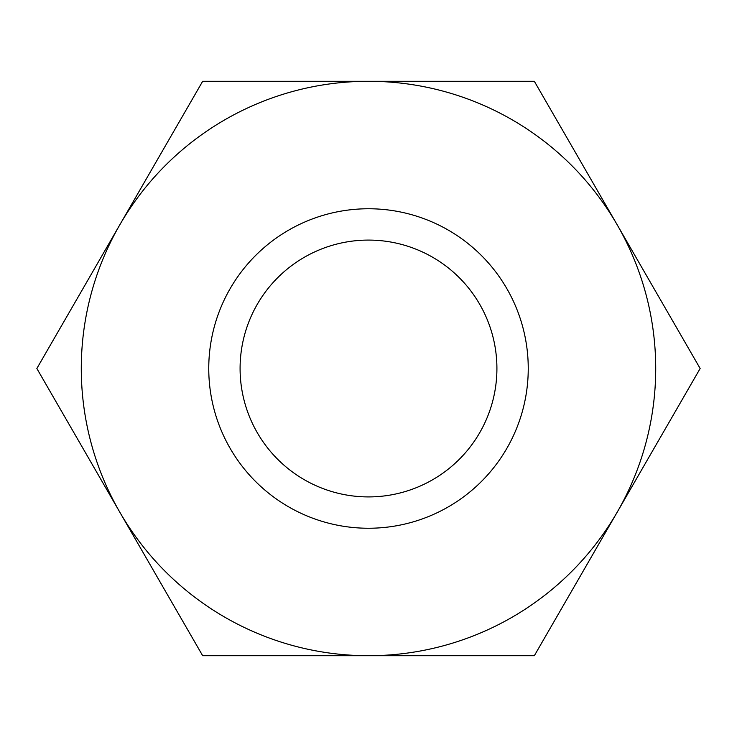 <?xml version="1.0" encoding="UTF-8"?>
<svg xmlns="http://www.w3.org/2000/svg" width="737" height="737" viewBox="0 0 737 737"><rect width="100%" height="100%" fill="white"/><g stroke="black" fill="none" stroke-linecap="round" stroke-linejoin="round"><path stroke-width="1.11" d="M36.85 368.5L202.675 81.282L534.325 81.282L700.15 368.5L534.325 655.718L368.5 655.718A287.218 287.218 0 0 1 119.763 512.104L36.85 368.5M202.675 655.718L368.5 655.718A287.218 287.218 0 0 0 617.237 224.896A287.218 287.218 0 0 0 119.763 224.896A287.218 287.218 0 0 0 119.763 512.104L202.675 655.718M368.5 208.755A159.745 159.745 0 0 1 506.844 448.372A159.745 159.745 0 0 1 230.156 448.372A159.745 159.745 0 0 1 368.5 208.755M496.913 368.5A128.413 128.413 0 0 0 368.5 240.087A128.413 128.413 0 0 0 240.087 368.5A128.413 128.413 0 0 0 368.5 496.913A128.413 128.413 0 0 0 496.913 368.5"/></g></svg>
